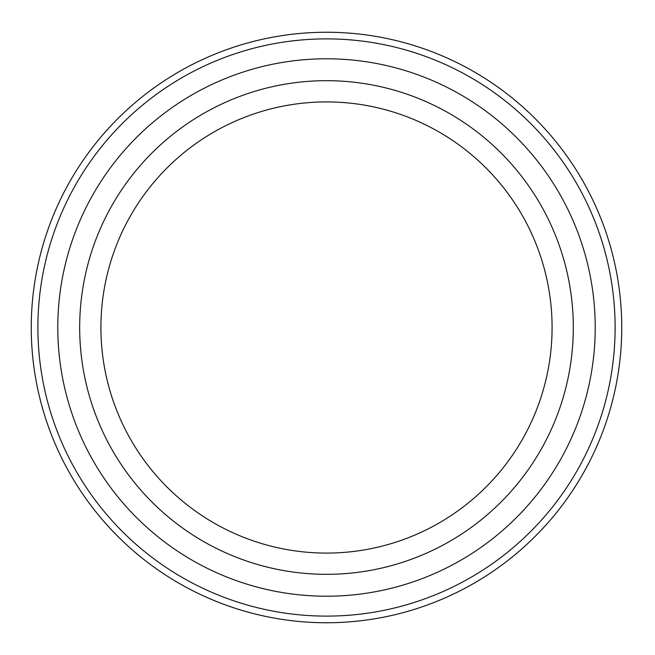 <?xml version="1.0" encoding="UTF-8"?>
<svg xmlns="http://www.w3.org/2000/svg" width="655" height="655" viewBox="0 0 655 655"><rect width="100%" height="100%" fill="white"/><g stroke="black" fill="none" stroke-linecap="round" stroke-linejoin="round"><path stroke-width="0.98" d="M552.083 327.5A225.582 225.582 0 0 1 213.71 522.862A225.582 225.582 0 0 1 213.71 132.138A225.582 225.582 0 0 1 552.083 327.5M573.313 327.5A246.812 246.812 0 0 1 203.091 541.251A246.812 246.812 0 0 1 203.091 113.749A246.812 246.812 0 0 1 573.313 327.5M621.751 327.5A295.249 295.249 0 0 1 178.88 583.196A295.249 295.249 0 0 1 178.88 71.804A295.249 295.249 0 0 1 621.751 327.5M615.119 327.5A288.618 288.618 0 0 1 182.196 577.448A288.618 288.618 0 0 1 182.196 77.552A288.618 288.618 0 0 1 615.119 327.5M595.215 327.5A268.714 268.714 0 0 1 192.144 560.213A268.714 268.714 0 0 1 192.144 94.787A268.714 268.714 0 0 1 595.215 327.5"/></g></svg>
